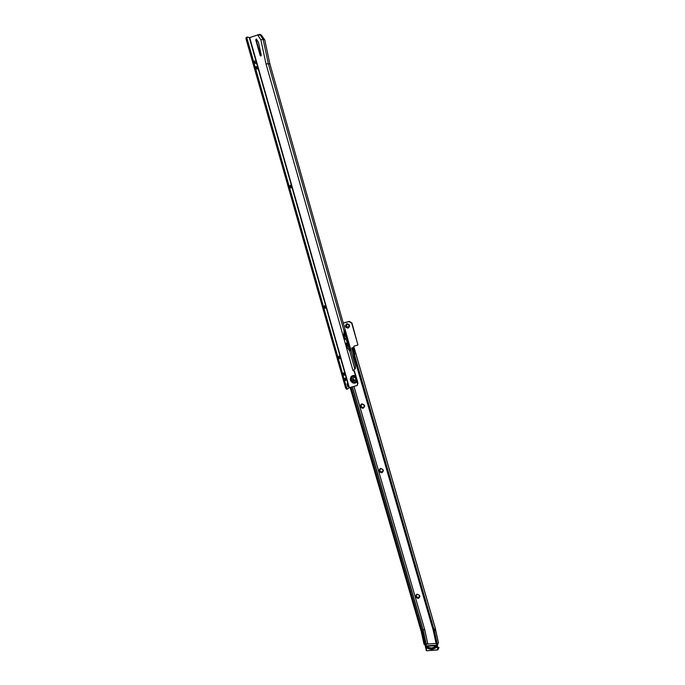 <?xml version="1.0" encoding="UTF-8"?>
<svg xmlns="http://www.w3.org/2000/svg" width="685" height="685" viewBox="0 0 685 685"><rect width="100%" height="100%" fill="white"/><g stroke="black" fill="none" stroke-linecap="round" stroke-linejoin="round"><path stroke-width="1.03" d="M418.304 598.425C415.093 597.457 414.682 596.044 417.062 594.186C420.282 595.154 420.693 596.567 418.304 598.425M419.34 596.695C419.52 595.316 418.869 594.58 417.37 594.503L416.292 595.333C416.103 596.721 416.754 597.457 418.252 597.543L419.34 596.695L418.329 597.371C416.848 597.294 416.197 596.567 416.352 595.197M381.81 472.821C378.565 471.931 378.146 470.467 380.526 468.429C383.771 469.319 384.199 470.783 381.81 472.821M380.869 468.848L379.927 469.482C379.473 471.04 380.089 471.879 381.785 471.991L382.727 471.349C383.172 469.79 382.547 468.951 380.869 468.848M363.067 408.32C359.813 407.472 359.377 405.982 361.766 403.842C365.028 404.698 365.456 406.188 363.067 408.32M362.117 404.313L361.312 404.801C360.644 406.453 361.226 407.361 363.05 407.515L363.872 407.018C364.523 405.366 363.94 404.467 362.117 404.313M348.126 328.132C344.957 327.361 344.529 325.88 346.85 323.697C350.026 324.467 350.455 325.949 348.126 328.132M347.363 324.45L346.901 324.681C346.113 326.069 346.516 326.865 348.117 327.053L348.596 326.813C349.367 325.426 348.956 324.63 347.363 324.45M382.718 471.366L381.87 471.862C380.184 471.751 379.567 470.912 380.021 469.353L380.029 469.336M363.838 407.061L363.153 407.412C361.329 407.258 360.747 406.351 361.415 404.707L361.449 404.664M348.502 326.873L348.151 327.028C346.55 326.839 346.148 326.051 346.935 324.656L347.021 324.596M427.86 644.02L426.164 643.806L425.496 644.91L424.923 643.754L422.294 631.63L351.097 387.256M435.36 628.693L434.521 631.339L354.839 356.072L353.828 356.32L352.895 350.703L353.229 348.477L353.006 347.757L351.679 347.997L353.631 347.509L353.982 346.19L357.484 345.163L357.844 344.521L351.67 323.157L349.05 321.59L343.253 323.08M355.215 365.345L354.513 362.87M350.095 387.479L421.309 631.775L423.921 643.823L424.923 643.754M353.828 356.32L433.297 630.585L436.105 643.532L437.124 643.455L437.681 644.628L438.366 642.667M434.521 631.339L437.124 643.455M354.839 356.072L353.897 350.455L354.273 348.168L353.691 347.458M353.28 348.691L354.291 348.442L435.206 628.085L434.29 630.44M357.904 344.897L351.962 322.969L349.341 321.402L343.219 322.986M353.631 347.509L354.222 346.019M343.245 334.623L344.401 338.878M353.006 347.757L353.957 347.432M437.681 644.628L436.67 644.705L436.105 643.532M424.529 644.987L423.921 643.823M436.097 647.077L435.84 647.453L435.258 646.503L435.497 646.109L436.097 647.077L435.728 646.024L436.199 646.794M427.226 648.078L427.149 646.734L427.226 648.078C430.514 649.842 433.382 649.628 435.84 647.453M426.986 647.753L427.149 646.751M427.8 646.631L426.738 647.068L427.851 648.43M435.258 646.503C433.057 648.678 430.428 648.866 427.38 647.077M426.875 646.828L427.038 647.436M435.883 647.402L436.482 647.077M438.802 647.924L438.845 647.265M438.854 647.376L437.861 649.919L426.729 650.75L437.758 649.8L437.133 645.69L425.727 646.28L426.661 650.604M255.111 63.14L254.555 61.522M254.649 60.845L255.582 63.619M290.551 187.587L290.055 185.935M290.166 185.327L290.988 188.024M324.81 307.908L324.39 306.298M324.536 305.716L325.221 308.353M339.143 358.264L338.767 356.697M338.921 356.097L339.546 358.734M344.281 375.363L343.742 372.768M343.879 374.892L343.519 373.342M353.614 370.277L354.385 370.945L357.202 380.261L357.895 383.317L357.193 385.501M356.936 380.569L355.875 376.81C352.946 375.74 351.491 376.741 351.508 379.815C353.135 382.521 354.941 382.769 356.936 380.569L357.613 383.566L357.176 385.518L349.35 387.65L249.665 37.572L247.242 37.05L246.985 37.983L245.958 38.351L246.215 37.418L247.191 37.067M352.741 379.533L353.1 377.983C354.273 377.212 355.19 377.486 355.866 378.814L355.506 380.346C354.342 381.134 353.417 380.86 352.741 379.533M355.541 380.303L353.023 379.284L353.349 377.777M260.899 56.007L261.259 55.305L258.502 42.436L256.336 39.002L255.719 39.773L260.223 55.622L260.899 56.007M290.252 185.292L291.039 188.024L290.252 185.292M324.562 305.698L325.272 308.353L324.613 305.681M338.929 356.097L339.597 358.734L338.929 356.097M343.673 372.743L344.332 375.371L343.776 372.794M347.038 383.711L347.826 386.854L347.038 383.711M269.864 63.808L265.994 63.842L260.874 39.807L263.143 39.413L264.778 39.91L269.864 63.808L355.481 366.278L355.429 368.539L352.963 370.568L354.102 371.176L355.875 376.81M344.957 334.571L347.655 340.291L348.374 346.653L350.523 350.429L344.82 330.281L344.735 335.367L345.514 336.549M249.665 37.572L260 34.284L261.542 35.286L260.163 34.849L263.143 39.413L268.255 63.422L343.998 330.821L343.947 334.254L343.074 335.085L344.255 339.272L345.874 339.221L346.833 340.865L346.97 343.082L345.591 343.981L346.773 348.16L347.954 348.374L349.718 351.028L354.821 369.035M345.762 343.519L346.978 347.971L347.774 348.434M346.499 343.142L347.064 343.236L346.807 346.747L347.954 348.374M343.947 334.254L343.938 336.618L345.856 338.981L345.06 339.495M256.567 39.122L256.13 39.893L260.822 56.024M261.542 35.286L264.778 39.91M345.129 380.209L344.897 378.462M346.105 380.012L345.574 377.914L344.932 378.428L345.454 380.535L346.105 380.012L345.137 380.235M256.678 68.885L255.882 67.181L256.866 66.813L256.01 66.633L256.712 68.894L257.569 69.074L256.866 66.813M246.985 37.983L246.001 38.848L245.958 38.351M247.02 38.48L346.67 387.95L345.66 388.181L246.001 38.848M349.35 387.65L347.552 389.02L346.67 387.95M346.678 389.191L345.66 388.181M260.874 39.807L257.885 35.243L260.163 34.849L260 34.284M352.963 370.568L265.994 63.842M346.884 341.027L347.697 340.445M346.644 346.156L347.817 344.675M346.833 340.865L347.655 340.291M347.595 345.471L348.374 346.653M346.636 341.044L347.543 340.402M344.29 338.493L344.975 339.512M345.959 344.375L346.011 343.339M351.696 348.006L353.82 355.327M427.817 643.96L424.649 629.327L354.034 386.588M424.691 629.489L423.013 629.892L422.294 631.63M427.74 643.874L424.589 629.335L423.013 629.892L352.287 386.982M353.794 353.854L354.804 353.606M353.785 353.777L354.787 353.528M352.895 350.703L353.897 350.455M352.878 349.453L353.88 349.204M353.143 349.247L354.154 348.999M424.649 629.327L353.974 386.597M426.164 643.806L423.133 629.806L352.424 386.948M353.4 347.569L353.28 348.853M351.807 347.963L353.811 355.121M435.121 627.785L438.426 642.958M422.311 631.698L423.03 629.952L426.044 643.883M435.412 647.856L436.439 647.282L435.24 645.938L434.47 647.102M428.099 648.549L427.928 648.575C426.353 647.976 426.207 647.274 427.474 646.46L428.827 647.513L431.721 647.993L434.333 647.102L435.198 645.895C436.782 646.494 436.936 647.197 435.66 648.01L435.266 647.976M426.704 650.716L426.181 650.348M437.801 649.919L426.729 650.75L425.342 646.503M426.361 650.382L425.317 646.469L425.719 645.921L436.825 645.099L437.432 645.544L437.963 649.543M426.472 644.148L436.08 643.412L426.412 644.157L425.727 646.28M426.027 644.439L425.351 646.169M436.979 644.679L436.833 645.467M437.783 644.585L437.133 645.69M426.764 647.008L427.5 646.52L428.75 647.53L427.517 646.503M437.758 649.8L438.948 647.719M355.892 376.861C352.989 375.765 351.542 376.741 351.551 379.807C353.177 382.487 354.967 382.727 356.919 380.509M355.763 376.622C352.741 375.654 351.251 376.741 351.319 379.884C352.938 382.675 354.821 382.992 356.953 380.826M357.176 381.999C354.359 384.028 352.107 383.412 350.403 380.158C350.155 376.562 351.807 375.046 355.361 375.611M349.718 351.028L350.523 350.429M343.998 330.821L344.82 330.281M346.893 388.361L345.882 388.592M349.033 387.77L249.306 37.632M257.723 34.67L257.885 35.243M343.767 336.027L344.735 335.367M343.938 336.618L344.906 335.958M346.807 346.747L347.766 346.062M438.443 642.804L435.215 627.922L354.273 348.168M424.494 644.987L425.496 644.91M434.478 646.452L435.232 645.946L436.439 647.282M347.552 389.02L346.541 389.251"/></g></svg>
